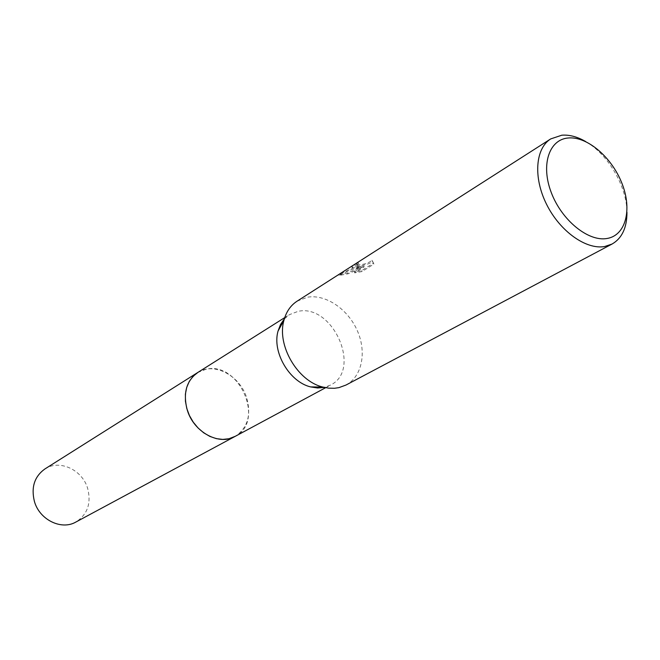 <?xml version="1.0" encoding="UTF-8"?>
<svg xmlns="http://www.w3.org/2000/svg" width="660" height="660" viewBox="0 0 660 660"><rect width="100%" height="100%" fill="white"/><g stroke="black" fill="none" stroke-linecap="round" stroke-linejoin="round"><path stroke-width="0.49" stroke-dasharray="3.3 2.47" d="M284.303 318.97L289.344 314.696L298.023 311.371C332.822 303.361 362.356 369.971 330.445 385.118L324.241 387.412M197.662 372.553L205.978 369.262C239.266 360.929 265.733 421.789 234.96 436.474M297.058 301.199L307.568 297.182C325.867 294.063 347.935 309.161 357.324 330.693C366.869 352.168 362.092 376.571 345.988 385.044M355.08 266.912L360.442 266.26L353.669 267.811L338.877 274.445L347.663 272.91L363.85 265.914L354.337 271.928L361.655 270.592L373.51 263.125L372.05 260.246C368.816 262.969 364.213 264.52 358.256 264.891L356.705 264.33L358.405 262.969L354.742 264.47L351.879 266.524C351.285 267.118 352.349 267.25 355.08 266.912M585.733 141.595C608.107 154.333 626.876 186.499 626.959 212.248M362.002 271.557L354.667 272.869L364.18 266.863L347.993 273.834L339.224 275.426L349.536 270.237L360.772 267.201C354.412 268.158 351.565 268.257 352.217 267.49L355.08 265.444L358.743 263.917L357.035 265.279C355.138 266.978 370.887 264.602 372.388 261.195L373.857 264.107L362.002 271.557L361.655 270.592M358.743 263.917L358.405 262.969M360.772 267.201L360.442 266.26M339.224 275.426L338.877 274.445M347.993 273.834L347.663 272.91M364.18 266.863L363.85 265.914M354.667 272.869L354.337 271.928M373.857 264.107L373.51 263.125M372.397 261.195L372.05 260.246M355.08 265.444L354.742 264.47M44.88 468.971C59.499 459.104 82.401 469.788 87.681 488.491C91.418 503.357 87.475 514.544 75.85 522.052M198.049 372.314C214.104 361.878 239.852 375.573 246.609 397.543C251.468 414.925 247.723 427.829 235.364 436.26M325.636 387.709L330.445 385.118M356.697 264.33L357.035 265.279M351.879 266.524L352.217 267.49M284.732 317.608L289.344 314.696"/><path stroke-width="0.99" d="M235.364 436.26L229.012 438.727L222.799 439.411L216.332 438.636L209.872 436.409L203.701 432.811L198.082 428.002L193.264 422.169L189.445 415.577L186.796 408.499L185.435 401.239L185.402 394.111L186.706 387.42L189.263 381.439L192.976 376.414L198.049 372.314M626.959 212.248C626.983 227.659 622.025 238.26 612.059 244.043L345.988 385.044L338.926 387.635L334.496 388.278L328.713 388.162L322.773 387.04C297.561 381.1 276.672 345.296 283.907 320.422C286.176 311.85 290.557 305.44 297.058 301.199L550.712 138.913L561.817 135.201C569.398 134.607 577.368 136.736 585.733 141.595M612.059 244.043L604.634 246.535C586.03 249.876 559.911 231.248 546.604 204.394C533.14 177.589 535.342 148.475 550.712 138.913M568.227 137.989C587.21 136.133 611.944 157.385 622.025 183.554C632.362 209.682 625.787 235.529 606.944 238.499C588.258 241.873 561.627 220.217 551.265 192.53C540.614 164.876 549.087 139.441 568.227 137.989M324.241 387.412L317.592 387.989L310.613 386.909C289.393 381.909 271.945 352.011 278.041 331.072L280.525 324.472L284.303 318.97M197.662 372.553C186.236 380.919 182.804 393.525 187.366 410.363C193.966 432.259 219.194 445.813 234.96 436.474L75.85 522.052C61.438 530.491 39.534 519.832 34.435 501.501C30.954 487.369 34.435 476.528 44.88 468.971L284.732 317.608M234.96 436.474L325.636 387.709M310.613 386.909L322.773 387.04M278.041 331.072L283.907 320.422"/></g></svg>
